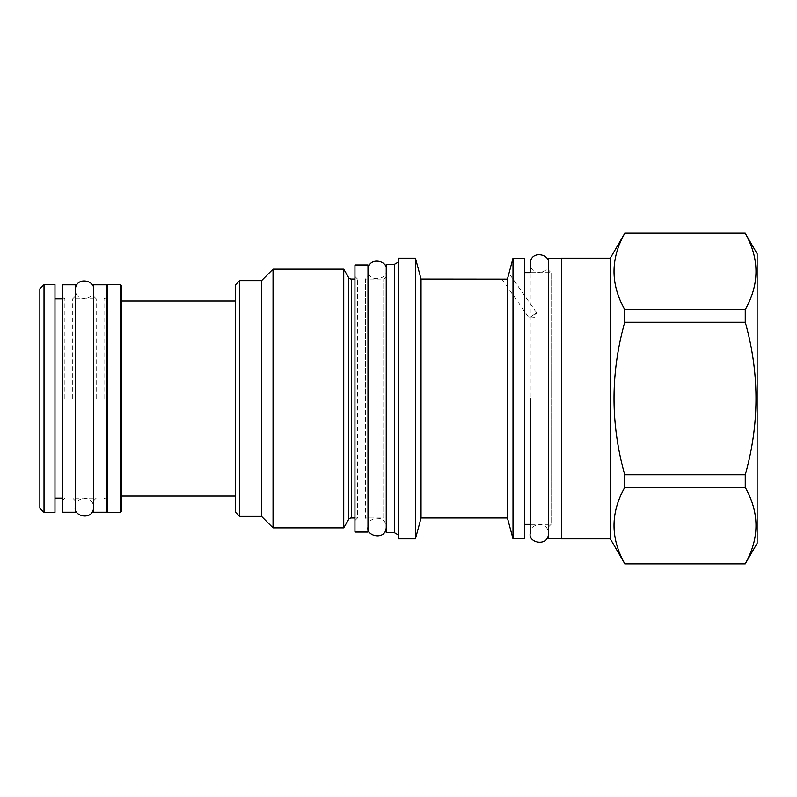 <?xml version="1.0" encoding="UTF-8"?>
<svg xmlns="http://www.w3.org/2000/svg" width="797" height="797" viewBox="0 0 797 797"><rect width="100%" height="100%" fill="white"/><g stroke="black" fill="none" stroke-linecap="round" stroke-linejoin="round"><path stroke-width="0.6" stroke-dasharray="3.98 2.99" d="M367.985 532.047L367.985 264.953M354.944 532.047L354.944 264.953M354.944 520.571L357.544 517.96L357.544 279.04L357.544 517.96L354.944 517.96M354.944 276.429L357.544 279.04L354.944 279.04M343.736 269.127L343.736 527.873M273.042 269.127L273.042 527.873M261.565 280.604L261.565 516.396M235.474 512.222L235.474 284.778M235.474 398.5L235.474 300.947L235.474 398.5M239.648 516.396L239.648 280.604M121.493 511.445L121.493 285.555M120.576 512.351L120.576 284.649M107.535 512.351L107.535 284.649M106.629 512.222L106.629 284.778M93.578 512.222L93.578 284.778M96.188 398.5L96.188 298.865L96.188 398.5M72.716 398.5L72.716 298.865L72.716 398.5M75.326 512.222L75.326 284.778M62.286 512.222L62.286 284.778M64.886 398.5L64.886 298.865L64.886 398.5M54.983 512.351L54.983 284.649M44.024 512.351L44.024 284.649M39.85 288.823L39.85 508.177M386.236 521.228L386.236 275.772L386.236 521.228A3.258 3.258 180 0 0 382.978 517.96L382.978 279.04L382.978 517.96L365.375 517.96L365.375 398.5L365.375 517.96L367.985 520.571M386.236 275.772A3.258 3.258 0 0 1 382.978 279.04L365.375 279.04L365.375 398.5L365.375 279.04L367.985 276.429M386.236 264.295L386.236 532.705M394.435 264.295L394.435 532.705M398.5 261.954L398.5 535.046L398.5 261.954M398.5 538.832L398.5 258.168M415.456 258.168L415.456 538.832M421.045 279.04L421.045 517.96M501.861 279.04L529.128 317.983L534.379 317.515L536.61 312.743L529.128 317.983L536.61 312.743L508.974 273.281M513.009 258.238L513.009 538.762M507.43 279.119L507.43 517.96M502.688 279.06L503.843 279.089M504.74 279.099L506.035 279.119M524.745 258.238L524.745 538.762M524.745 272.644L524.745 524.356L524.745 272.644M548.485 526.966L551.086 524.356L551.086 272.644L551.086 524.356L530.224 524.356L530.224 272.644L551.086 272.644L548.485 270.034L548.485 526.966L548.485 270.034M548.485 258.557L548.485 538.443M561.526 398.5L561.526 538.443L561.526 398.5M561.526 538.832L561.526 258.168M610.303 258.168L610.303 538.832M624.758 233.132L624.758 233.292C610.452 258.726 610.452 284.16 624.758 309.595L624.758 322.197C610.452 373.066 610.452 423.934 624.758 474.803L624.758 487.405L745.255 487.405L745.255 474.803C759.561 423.934 759.561 373.066 745.255 322.197L745.255 309.595C759.561 284.16 759.561 258.726 745.255 233.292L745.255 233.132M624.758 563.868L624.758 563.708C610.452 538.274 610.452 512.84 624.758 487.405M624.758 474.803L745.255 474.803M624.758 322.197L745.255 322.197M624.758 563.708L745.255 563.708C759.561 538.274 759.561 512.84 745.255 487.405M624.758 233.292L745.255 233.292M624.758 309.595L745.255 309.595M757.15 543.265L757.15 253.735M104.018 398.5L104.018 298.865L104.018 398.5M386.236 398.5L386.236 527.096L386.236 398.5M351.347 517.96L351.347 279.04M348.518 519.594L348.518 277.406M75.326 296.255L72.716 298.865L96.188 298.865L93.578 296.255M93.578 500.745L96.188 498.135L72.716 498.135L75.326 500.745M62.286 298.865L64.886 298.865L62.286 296.255M62.286 500.745L64.886 498.135L62.286 498.135M106.629 298.865L104.018 298.865L106.629 296.255M106.629 498.135L104.018 498.135L106.629 500.745M386.236 269.904C388.348 279.418 368.144 283.523 367.985 269.904M367.985 527.096C366.032 517.701 385.688 513.218 386.236 527.096M548.485 263.518C550.588 273.022 530.384 277.137 530.224 263.518M530.224 533.482C528.281 524.097 547.928 519.604 548.485 533.482M93.578 289.729C95.69 299.244 75.486 303.348 75.326 289.729M75.326 507.271C73.374 497.876 93.03 493.393 93.578 507.271"/><path stroke-width="1.2" d="M367.985 264.953L367.985 532.047L354.944 532.047L354.944 264.953L367.985 264.953M354.944 279.04L351.347 279.04L351.347 517.96L354.944 517.96M351.347 279.04A3.258 3.258 0 0 1 348.518 277.406L348.518 519.594A3.258 3.258 180 0 1 351.347 517.96M348.518 519.594L343.736 527.873L273.042 527.873L261.565 516.396L239.648 516.396L239.648 280.604L261.565 280.604L261.565 516.396M348.518 277.406L343.736 269.127L343.736 527.873M343.736 269.127L273.042 269.127L273.042 527.873M273.042 269.127L261.565 280.604M239.648 280.604L235.474 284.778L235.474 512.222L239.648 516.396M121.493 398.5L121.493 511.445L120.576 512.351L120.576 284.649L121.493 285.555L121.493 398.5M106.629 285.555L107.535 284.649L107.535 512.351L120.576 512.351M106.629 284.778L106.629 512.222L93.578 512.222L93.578 284.778L106.629 284.778M75.326 284.778L75.326 512.222L62.286 512.222L62.286 284.778L75.326 284.778M54.983 398.5L54.983 512.351L44.024 512.351L44.024 284.649L54.983 284.649L54.983 398.5M44.024 512.351L39.85 508.177L39.85 288.823L44.024 284.649M386.236 264.295L386.236 532.705L394.435 532.705L394.435 264.295L386.236 264.295M398.5 535.046L394.435 532.705M398.5 261.954L394.435 264.295M398.5 258.168L398.5 538.832L415.456 538.832L415.456 258.168L398.5 258.168M513.009 258.238L513.009 538.762L524.745 538.762L524.745 258.238L513.009 258.238L507.43 279.119L421.045 279.04L421.045 517.96L415.456 538.832M421.045 279.04L415.456 258.168M506.035 279.119L507.43 279.119L507.43 517.96L421.045 517.96M513.009 538.762L507.43 517.96M507.43 279.119L508.974 273.281M503.843 279.089L504.74 279.099M548.485 263.518C550.428 254.123 530.782 249.64 530.224 263.518L530.224 272.644L524.745 272.644M548.485 533.482C548.316 547.101 528.112 542.996 530.224 533.482L530.224 524.356L524.745 524.356M561.526 538.443L548.485 538.443L548.485 258.557L561.526 258.557M561.526 258.168L561.526 538.832L610.303 538.832L610.303 258.168L561.526 258.168M610.303 258.168L624.758 233.292C610.452 258.726 610.452 284.16 624.758 309.595L624.758 322.197C610.452 373.066 610.452 423.934 624.758 474.803L624.758 487.405C610.452 512.84 610.452 538.274 624.758 563.708L610.303 538.832M624.758 563.708L745.255 563.868L757.15 543.265L757.15 253.735L745.255 233.292C759.561 258.726 759.561 284.16 745.255 309.595L745.255 322.197C759.561 373.066 759.561 423.934 745.255 474.803L745.255 487.405C759.561 512.84 759.561 538.274 745.255 563.708M624.758 233.292L745.255 233.292M624.758 309.595L745.255 309.595M624.758 322.197L745.255 322.197M624.758 474.803L745.255 474.803M624.758 487.405L745.255 487.405M530.224 398.5L530.224 533.313L530.224 398.5M235.474 300.947L121.493 300.947M235.474 496.053L121.493 496.053M107.535 284.649L120.576 284.649M62.286 298.865L54.983 298.865M62.286 498.135L54.983 498.135M106.629 511.445L107.535 512.351M624.758 563.868L745.255 563.868M624.758 233.132L745.255 233.132M367.985 527.096C365.873 536.6 386.077 540.715 386.236 527.096M386.236 269.904C388.189 260.519 368.543 256.036 367.985 269.904M75.326 507.271C73.214 516.775 93.418 520.889 93.578 507.271M93.578 289.729C95.53 280.345 75.884 275.862 75.326 289.729"/></g></svg>
